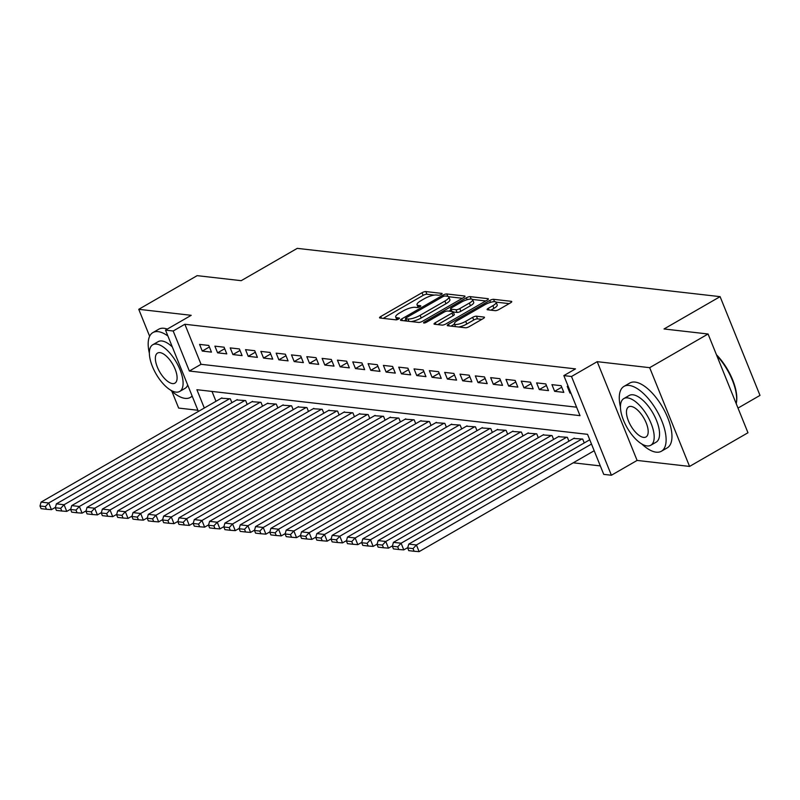 <?xml version="1.0" encoding="UTF-8"?>
<svg xmlns="http://www.w3.org/2000/svg" width="800" height="800" viewBox="0 0 800 800"><rect width="100%" height="100%" fill="white"/><g stroke="black" fill="none" stroke-linecap="round" stroke-linejoin="round"><path stroke-width="1.2" d="M441.25 294.44A2.06 0.57 -22 0 0 442.11 293.55A2.06 0.57 -22 0 0 441.81 293.4L425.83 291.57A2.94 0.81 -22 0 0 422.03 292.72L380.75 316.52A2.94 0.81 -22 0 0 379.53 317.79A2.94 0.81 -22 0 0 379.96 318.01L395.94 319.84A2.06 0.57 -22 0 0 398.6 319.03A2.06 0.57 -22 0 0 399.46 318.14A2.06 0.57 -22 0 0 399.15 317.98L397.08 317.75A9.41 2.59 -22 0 1 395.7 317.04A9.41 2.59 -22 0 1 399.61 312.97L403.05 310.99A9.41 2.59 -22 0 1 415.2 307.31L417.27 307.54A2.06 0.57 -22 0 0 419.93 306.74A2.06 0.57 -22 0 0 420.78 305.85A2.06 0.57 -22 0 0 420.48 305.69L418.41 305.46A9.41 2.59 -22 0 1 417.03 304.75A9.41 2.59 -22 0 1 420.94 300.68L424.38 298.69A9.41 2.59 -22 0 1 436.53 295.01L438.6 295.25A2.06 0.57 -22 0 0 441.25 294.44M495.15 310.66A2.94 0.81 -22 0 0 498.95 309.51L510.53 302.83A2.94 0.81 -22 0 0 511.75 301.56A2.94 0.81 -22 0 0 511.32 301.34L493.57 299.31A2.94 0.81 -22 0 0 489.78 300.46L448.5 324.25A2.94 0.81 -22 0 0 447.28 325.53A2.94 0.81 -22 0 0 447.71 325.75L465.45 327.77A2.94 0.81 -22 0 0 469.25 326.62L483.24 318.56A2.94 0.81 -22 0 0 484.46 317.29A2.94 0.81 -22 0 0 484.03 317.07L476.43 316.2A2.94 0.81 -22 0 0 472.64 317.35L465.7 321.35A7.86 2.17 -22 0 1 454.39 323.84A7.86 2.17 -22 0 1 457.66 320.43L484.83 304.77A7.86 2.17 -22 0 1 496.14 302.28A7.86 2.17 -22 0 1 492.87 305.68L488.35 308.3A2.94 0.81 -22 0 0 487.12 309.57A2.94 0.81 -22 0 0 487.56 309.79L495.15 310.66M708.07 334L747.97 432.75L689.57 466.42L649.67 367.67L708.07 334L664.03 328.97L720.1 296.65L297.27 248.36L241.2 280.68L197.16 275.65L138.75 309.31L191.22 315.31L165.52 330.12L173.18 331L184.86 324.26L575.52 368.88L563.84 375.61L571.5 376.49L611.4 475.24L603.74 474.37L587.56 434.33L196.9 389.71L204.3 408.02M649.67 367.67L597.2 361.67L571.5 376.49M463.76 297.49A2.94 0.81 -22 0 0 464.98 296.22A2.94 0.81 -22 0 0 464.55 296L446.81 293.97A2.94 0.81 -22 0 0 443.01 295.12L401.73 318.91A2.94 0.81 -22 0 0 400.51 320.19A2.94 0.81 -22 0 0 400.94 320.41L418.69 322.43A2.94 0.81 -22 0 0 422.48 321.28L463.76 297.49M470.19 296.64L487.93 298.67A2.94 0.81 -22 0 1 488.37 298.89A2.94 0.81 -22 0 1 487.14 300.16L445.87 323.95A2.94 0.81 -22 0 1 442.07 325.1L434.48 324.24A2.94 0.81 -22 0 1 434.04 324.02A2.94 0.81 -22 0 1 435.27 322.74L452.01 313.09A2.94 0.81 -22 0 0 453.23 311.82A2.94 0.81 -22 0 0 452.8 311.6L447.76 311.02A2.94 0.81 -22 0 0 443.96 312.17L426.53 322.22A2.06 0.57 -22 0 1 423.57 322.87A2.06 0.57 -22 0 1 424.43 321.98L466.39 297.79A2.94 0.81 -22 0 1 470.19 296.64L471.17 299.06M138.75 309.31L149.64 336.28M171.85 391.25L178.65 408.07L197.9 410.27M208.77 345.45L199.57 344.4L202.27 351.07L211.46 352.12L208.77 345.45M224.09 347.2L214.89 346.15L217.59 352.82L226.78 353.87L224.09 347.2M239.41 348.95L230.21 347.9L232.91 354.57L242.1 355.62L239.41 348.95M254.73 350.7L245.53 349.65L248.23 356.32L257.42 357.37L254.73 350.7M270.05 352.45L260.85 351.4L263.55 358.07L272.74 359.12L270.05 352.45M285.37 354.2L276.17 353.15L278.87 359.82L288.06 360.87L285.37 354.2M300.69 355.95L291.49 354.9L294.19 361.57L303.38 362.62L300.69 355.95M316.01 357.7L306.81 356.65L309.51 363.32L318.7 364.37L316.01 357.7M331.32 359.45L322.13 358.4L324.83 365.07L334.02 366.12L331.32 359.45M346.64 361.2L337.45 360.15L340.15 366.82L349.34 367.87L346.64 361.2M361.96 362.95L352.77 361.9L355.47 368.57L364.66 369.62L361.96 362.95M377.28 364.7L368.09 363.65L370.79 370.32L379.98 371.37L377.28 364.7M392.6 366.45L383.41 365.4L386.11 372.07L395.3 373.12L392.6 366.45M407.92 368.2L398.73 367.15L401.43 373.82L410.62 374.87L407.92 368.2M423.24 369.95L414.05 368.9L416.75 375.57L425.94 376.62L423.24 369.95M438.56 371.7L429.37 370.65L432.07 377.32L441.26 378.37L438.56 371.7M453.88 373.45L444.69 372.4L447.39 379.07L456.58 380.12L453.88 373.45M469.2 375.2L460.01 374.15L462.71 380.82L471.9 381.87L469.2 375.2M484.52 376.94L475.33 375.9L478.03 382.57L487.22 383.62L484.52 376.94M499.84 378.69L490.65 377.64L493.35 384.32L502.54 385.37L499.84 378.69M515.16 380.44L505.97 379.39L508.67 386.07L517.86 387.12L515.16 380.44M530.48 382.19L521.29 381.14L523.99 387.82L533.18 388.87L530.48 382.19M545.8 383.94L536.61 382.89L539.31 389.57L548.5 390.62L545.8 383.94M561.12 385.69L551.93 384.64L554.63 391.32L563.82 392.37L561.12 385.69M184.86 324.26L201.04 364.3L576.6 407.19M568.24 386.51L567.25 386.39L569.95 393.07L570.94 393.18M573.22 462.81L600.32 465.91M212 391.44L215.98 401.28M221.31 398.21L230.33 398.83L231.89 402.69M236.63 399.96L245.65 400.58L247.21 404.44M251.95 401.71L260.97 402.33L262.53 406.19M267.27 403.46L276.29 404.08L277.85 407.94M282.59 405.21L291.61 405.83L293.17 409.69M297.91 406.96L306.93 407.58L308.49 411.44M313.23 408.71L322.25 409.33L323.81 413.19M328.55 410.46L337.57 411.08L339.13 414.94M343.87 412.21L352.89 412.83L354.45 416.69M359.19 413.96L368.21 414.58L369.77 418.44M374.51 415.71L383.53 416.33L385.09 420.19M389.83 417.46L398.85 418.08L400.41 421.94M405.15 419.21L414.17 419.83L415.73 423.69M420.47 420.96L429.49 421.58L431.05 425.44M435.79 422.71L444.81 423.33L446.37 427.19M451.11 424.46L460.13 425.08L461.69 428.94M466.43 426.21L475.45 426.83L477.01 430.69M481.75 427.96L490.77 428.58L492.33 432.44M497.07 429.71L506.09 430.33L507.65 434.19M512.39 431.45L521.41 432.08L522.97 435.94M527.71 433.2L536.73 433.83L538.29 437.69M543.03 434.95L552.05 435.58L553.61 439.44M558.35 436.7L567.37 437.32L568.93 441.19M573.67 438.45L582.69 439.07L584.25 442.94M588.99 440.2L589.81 439.89M738.01 408.08L760 395.4L720.1 296.65M597.2 361.67L637.1 460.43L689.57 466.42M637.1 460.43L611.4 475.24M173.18 331L189.36 371.03L580.01 415.65L563.84 375.61M198.37 411.43L165.52 330.12M201.04 364.3L189.36 371.03M202.27 351.07L209.38 346.97M217.59 352.82L224.7 348.72M232.91 354.57L240.02 350.47M248.23 356.32L255.34 352.22M263.55 358.07L270.66 353.97M278.87 359.82L285.98 355.72M294.19 361.57L301.3 357.47M309.51 363.32L316.62 359.22M324.83 365.07L331.94 360.97M340.15 366.82L347.26 362.72M355.47 368.57L362.58 364.47M370.79 370.32L377.9 366.22M386.11 372.07L393.22 367.97M401.43 373.82L408.54 369.72M416.75 375.57L423.86 371.47M432.07 377.32L439.18 373.22M447.39 379.07L454.5 374.97M462.71 380.82L469.82 376.72M478.03 382.57L485.14 378.47M493.35 384.32L500.46 380.22M508.67 386.07L515.78 381.97M523.99 387.82L531.1 383.72M539.31 389.57L546.42 385.47M554.63 391.32L561.74 387.22M569.95 393.07L570.71 392.63M417.03 304.75L418.11 307.42A9.41 2.59 -22 0 0 418.12 307.45M395.7 317.04L396.78 319.71A9.41 2.59 -22 0 0 396.8 319.75M434.35 295.09L426.91 294.24A2.94 0.81 -22 0 0 423.11 295.39L383.23 318.38M405.98 319.76L404.2 320.78M462.37 298.29L448.66 296.73M445.25 296.01A2.06 0.57 -22 0 0 442.59 296.81L406.36 317.7A2.06 0.57 -22 0 0 405.5 318.59A2.06 0.57 -22 0 0 405.81 318.74L407.99 318.99A9.41 2.59 -22 0 0 420.14 315.31L444.9 301.04A9.41 2.59 -22 0 0 448.81 296.96A9.41 2.59 -22 0 0 447.43 296.26L445.25 296.01M411.25 321.58A9.41 2.59 -22 0 0 421.22 317.98L420.14 315.31M448.81 296.96L449.89 299.63A9.41 2.59 -22 0 1 445.98 303.71L421.22 317.98M472.49 299.45L485.75 300.96M437.74 324.61L453.08 315.76A2.94 0.81 -22 0 0 454.31 314.49L453.23 311.82M448.91 311.16L450.95 309.98M469.38 303.08A7.86 2.17 -22 0 0 472.64 299.68A7.86 2.17 -22 0 0 461.33 302.16L451.76 307.68A2.94 0.81 -22 0 0 450.54 308.95A2.94 0.81 -22 0 0 450.97 309.17L456.01 309.75A2.94 0.81 -22 0 0 459.8 308.6L469.38 303.08L470.46 305.75A7.86 2.17 -22 0 0 473.72 302.34L472.64 299.68M470.46 305.75L460.88 311.27A2.94 0.81 -22 0 1 457.08 312.42L453.29 311.99M496.14 302.28L497.22 304.95A7.86 2.17 -22 0 1 493.95 308.35L490.82 310.16M454.39 323.84L455.47 326.5A7.86 2.17 -22 0 0 455.54 326.64M458.65 327A7.86 2.17 -22 0 0 466.78 324.02L465.7 321.35M481.85 319.36L477.51 318.87A2.94 0.81 -22 0 0 473.72 320.02L466.78 324.02M454.49 324.09L450.97 326.12M509.13 303.63L496.06 302.14M229.57 398.74L48.74 502.98L41.08 502.1L221.91 397.87M45.36 506.6L40 505.99L41.08 508.66L46.44 509.27L45.36 506.6L48.74 502.98L51.44 509.65L55.43 507.35M41.08 502.1L40 505.99M46.44 509.27L51.44 509.65M167.89 335.98A37.43 16.28 -120 0 0 158.13 331.64A37.43 16.28 -120 0 0 152.91 332.57A37.43 16.28 -120 0 0 149.37 353.25M170.63 390.14A37.43 16.28 -120 0 0 185.08 398.37A37.43 16.28 -120 0 0 190.3 397.44A37.43 16.28 -120 0 0 192.12 395.95M167.3 329.09A37.43 16.28 -120 0 0 163.97 328.28A37.43 16.28 -120 0 0 158.75 329.21L152.91 332.57M152.77 344.75A26.95 11.72 -120 0 0 154.11 370.27A26.95 11.72 -120 0 0 175.94 392.12A26.95 11.72 -120 0 0 179.69 391.45A26.95 11.72 -120 0 0 178.35 365.94A26.95 11.72 -120 0 0 156.53 344.08A26.95 11.72 -120 0 0 152.77 344.75L158.15 341.66A26.95 11.72 60 0 1 161.9 340.98A26.95 11.72 60 0 1 172.3 346.91M172.49 383.58A17.37 7.55 -120 0 0 174.91 383.15A17.37 7.55 -120 0 0 174.04 366.71A17.37 7.55 -120 0 0 159.98 352.62A17.37 7.55 -120 0 0 157.56 353.06A17.37 7.55 -120 0 0 158.42 369.5A17.37 7.55 -120 0 0 172.49 383.58M187.7 385.02A26.95 11.72 60 0 1 185.07 388.36L179.69 391.45M641.72 443.94A37.43 16.28 -120 0 0 656.17 452.17A37.43 16.28 -120 0 0 661.39 451.24A37.43 16.28 -120 0 0 659.52 415.8A37.43 16.28 -120 0 0 629.21 385.45A37.43 16.28 -120 0 0 624 386.38A37.43 16.28 -120 0 0 620.46 407.05M661.39 451.24L667.23 447.87A37.43 16.28 -120 0 0 665.36 412.44A37.43 16.28 -120 0 0 635.05 382.08A37.43 16.28 -120 0 0 629.84 383.01L624 386.38M623.86 398.56L629.23 395.46A26.95 11.72 60 0 1 632.99 394.79A26.95 11.72 60 0 1 654.81 416.64A26.95 11.72 60 0 1 656.15 442.16L650.78 445.26A26.95 11.72 -120 0 0 649.44 419.74A26.95 11.72 -120 0 0 627.61 397.89A26.95 11.72 -120 0 0 623.86 398.56A26.95 11.72 -120 0 0 625.2 424.07A26.95 11.72 -120 0 0 647.02 445.93A26.95 11.72 -120 0 0 650.78 445.26M643.57 437.39A17.37 7.55 -120 0 0 645.99 436.96A17.37 7.55 -120 0 0 645.13 420.51A17.37 7.55 -120 0 0 631.06 406.43A17.37 7.55 -120 0 0 628.65 406.86A17.37 7.55 -120 0 0 629.51 423.3A17.37 7.55 -120 0 0 643.57 437.39M736.24 403.71A37.43 16.28 -120 0 0 736.43 402.61A37.43 16.28 -120 0 0 716.8 355.61M716.45 354.73A36.53 15.89 60 0 1 736.57 401.62L736.43 402.61M244.89 400.49L64.06 504.73L56.4 503.85L237.23 399.62M60.68 508.35L55.32 507.74L56.4 510.41L61.76 511.02L60.68 508.35L64.06 504.73L66.76 511.4L70.75 509.1M56.4 503.85L55.32 507.74M61.76 511.02L66.76 511.4M260.21 402.24L79.38 506.48L71.72 505.6L252.55 401.37M76 510.1L70.64 509.49L71.72 512.16L77.08 512.77L76 510.1L79.38 506.48L82.08 513.15L86.07 510.85M71.72 505.6L70.64 509.49M77.08 512.77L82.08 513.15M275.53 403.99L94.7 508.23L87.04 507.35L267.87 403.12M91.32 511.85L85.96 511.24L87.04 513.9L92.4 514.52L91.32 511.85L94.7 508.23L97.4 514.9L101.39 512.6M87.04 507.35L85.96 511.24M92.4 514.52L97.4 514.9M290.85 405.74L110.02 509.98L102.36 509.1L283.19 404.87M106.64 513.6L101.28 512.99L102.36 515.65L107.72 516.27L106.64 513.6L110.02 509.98L112.71 516.65L116.71 514.35M102.36 509.1L101.28 512.99M107.72 516.27L112.71 516.65M306.17 407.49L125.34 511.73L117.68 510.85L298.51 406.62M121.96 515.35L116.6 514.74L117.68 517.4L123.04 518.02L121.96 515.35L125.34 511.73L128.03 518.4L132.03 516.1M117.68 510.85L116.6 514.74M123.04 518.02L128.03 518.4M321.49 409.24L140.66 513.48L133 512.6L313.83 408.37M137.28 517.1L131.92 516.49L133 519.15L138.36 519.77L137.28 517.1L140.66 513.48L143.35 520.15L147.35 517.85M133 512.6L131.92 516.49M138.36 519.77L143.35 520.15M336.81 410.99L155.98 515.23L148.32 514.35L329.15 410.12M152.6 518.85L147.24 518.23L148.32 520.9L153.68 521.52L152.6 518.85L155.98 515.23L158.67 521.9L162.67 519.6M148.32 514.35L147.24 518.23M153.68 521.52L158.67 521.9M352.13 412.74L171.3 516.98L163.64 516.1L344.47 411.87M167.92 520.6L162.56 519.98L163.64 522.65L169 523.27L167.92 520.6L171.3 516.98L173.99 523.65L177.99 521.35M163.64 516.1L162.56 519.98M169 523.27L173.99 523.65M367.45 414.49L186.62 518.73L178.96 517.85L359.79 413.62M183.24 522.35L177.88 521.73L178.96 524.4L184.32 525.02L183.24 522.35L186.62 518.73L189.31 525.4L193.31 523.1M178.96 517.85L177.88 521.73M184.32 525.02L189.31 525.4M382.77 416.24L201.94 520.48L194.28 519.6L375.11 415.37M198.56 524.1L193.2 523.48L194.28 526.15L199.64 526.77L198.56 524.1L201.94 520.48L204.63 527.15L208.63 524.85M194.28 519.6L193.2 523.48M199.64 526.77L204.63 527.15M398.09 417.99L217.26 522.23L209.6 521.35L390.43 417.12M213.88 525.85L208.52 525.23L209.6 527.9L214.96 528.52L213.88 525.85L217.26 522.23L219.95 528.9L223.95 526.6M209.6 521.35L208.52 525.23M214.96 528.52L219.95 528.9M413.41 419.74L232.58 523.97L224.92 523.1L405.75 418.86M229.2 527.6L223.84 526.98L224.92 529.65L230.28 530.27L229.2 527.6L232.58 523.97L235.27 530.65L239.27 528.35M224.92 523.1L223.84 526.98M230.28 530.27L235.27 530.65M428.73 421.49L247.9 525.72L240.24 524.85L421.07 420.61M244.52 529.35L239.16 528.73L240.24 531.4L245.6 532.01L244.52 529.35L247.9 525.72L250.59 532.4L254.59 530.1M240.24 524.85L239.16 528.73M245.6 532.01L250.59 532.4M444.05 423.24L263.22 527.47L255.56 526.6L436.39 422.36M259.84 531.1L254.48 530.48L255.56 533.15L260.92 533.76L259.84 531.1L263.22 527.47L265.91 534.15L269.91 531.85M255.56 526.6L254.48 530.48M260.92 533.76L265.91 534.15M459.37 424.99L278.54 529.22L270.88 528.35L451.71 424.11M275.16 532.85L269.8 532.23L270.88 534.9L276.24 535.51L275.16 532.85L278.54 529.22L281.23 535.9L285.23 533.6M270.88 528.35L269.8 532.23M276.24 535.51L281.23 535.9M474.69 426.74L293.86 530.97L286.2 530.1L467.03 425.86M290.48 534.59L285.12 533.98L286.2 536.65L291.56 537.26L290.48 534.59L293.86 530.97L296.55 537.65L300.55 535.35M286.2 530.1L285.12 533.98M291.56 537.26L296.55 537.65M490.01 428.49L309.18 532.72L301.52 531.85L482.35 427.61M305.8 536.34L300.44 535.73L301.52 538.4L306.88 539.01L305.8 536.34L309.18 532.72L311.87 539.4L315.87 537.09M301.52 531.85L300.44 535.73M306.88 539.01L311.87 539.4M505.33 430.24L324.5 534.47L316.84 533.6L497.67 429.36M321.12 538.09L315.76 537.48L316.84 540.15L322.2 540.76L321.12 538.09L324.5 534.47L327.19 541.15L331.19 538.84M316.84 533.6L315.76 537.48M322.2 540.76L327.19 541.15M520.65 431.99L339.82 536.22L332.16 535.35L512.99 431.11M336.44 539.84L331.08 539.23L332.16 541.9L337.52 542.51L336.44 539.84L339.82 536.22L342.51 542.9L346.51 540.59M332.16 535.35L331.08 539.23M337.52 542.51L342.51 542.9M535.97 433.74L355.14 537.97L347.48 537.1L528.31 432.86M351.76 541.59L346.4 540.98L347.48 543.65L352.84 544.26L351.76 541.59L355.14 537.97L357.83 544.65L361.83 542.34M347.48 537.1L346.4 540.98M352.84 544.26L357.83 544.65M551.29 435.49L370.46 539.72L362.8 538.85L543.63 434.61M367.08 543.34L361.72 542.73L362.8 545.4L368.16 546.01L367.08 543.34L370.46 539.72L373.15 546.4L377.15 544.09M362.8 538.85L361.72 542.73M368.16 546.01L373.15 546.4M566.61 437.24L385.78 541.47L378.12 540.6L558.95 436.36M382.4 545.09L377.04 544.48L378.12 547.15L383.48 547.76L382.4 545.09L385.78 541.47L388.47 548.14L392.47 545.84M378.12 540.6L377.04 544.48M383.48 547.76L388.47 548.14M581.93 438.99L401.1 543.22L393.44 542.35L574.27 438.11M397.72 546.84L392.36 546.23L393.44 548.9L398.8 549.51L397.72 546.84L401.1 543.22L403.79 549.89L407.79 547.59M393.44 542.35L392.36 546.23M398.8 549.51L403.79 549.89M591.49 444.05L416.42 544.97L408.76 544.1L589.59 439.86M413.04 548.59L407.68 547.98L408.76 550.65L414.12 551.26L413.04 548.59L416.42 544.97L419.11 551.64L594.19 450.73M408.76 544.1L407.68 547.98M414.12 551.26L419.11 551.64M419.09 307.14L418.41 305.46M397.77 319.43L397.08 317.75M381.43 318.18L380.75 316.52M423.11 295.39L422.03 292.72M426.91 294.24L425.83 291.57M402.4 320.57L401.73 318.91M443.52 296.37L443.01 295.12M447.75 296.31L446.81 293.97M464.83 296.68L464.55 296M406.75 321.07L405.81 318.74M408.93 321.32L407.99 318.99M445.98 303.71L444.9 301.04M488.21 299.35L487.93 298.67M435.94 324.4L435.27 322.74M453.08 315.76L452.01 313.09M424.81 322.92L424.43 321.98M467.17 299.7L466.39 297.79M451.91 311.5L450.97 309.17M457.08 312.42L456.01 309.75M460.88 311.27L459.8 308.6M489.02 309.96L488.35 308.3M493.95 308.35L492.87 305.68M473.72 320.02L472.64 317.35M477.51 318.87L476.43 316.2M484.3 317.75L484.03 317.07M449.17 325.91L448.5 324.25M490.54 302.34L489.78 300.46M494.52 301.66L493.57 299.31M511.59 302.02L511.32 301.34M406.49 321.04L405.5 318.59M451.55 311.46L450.54 308.95M190.3 397.44L192.26 396.31"/></g></svg>
